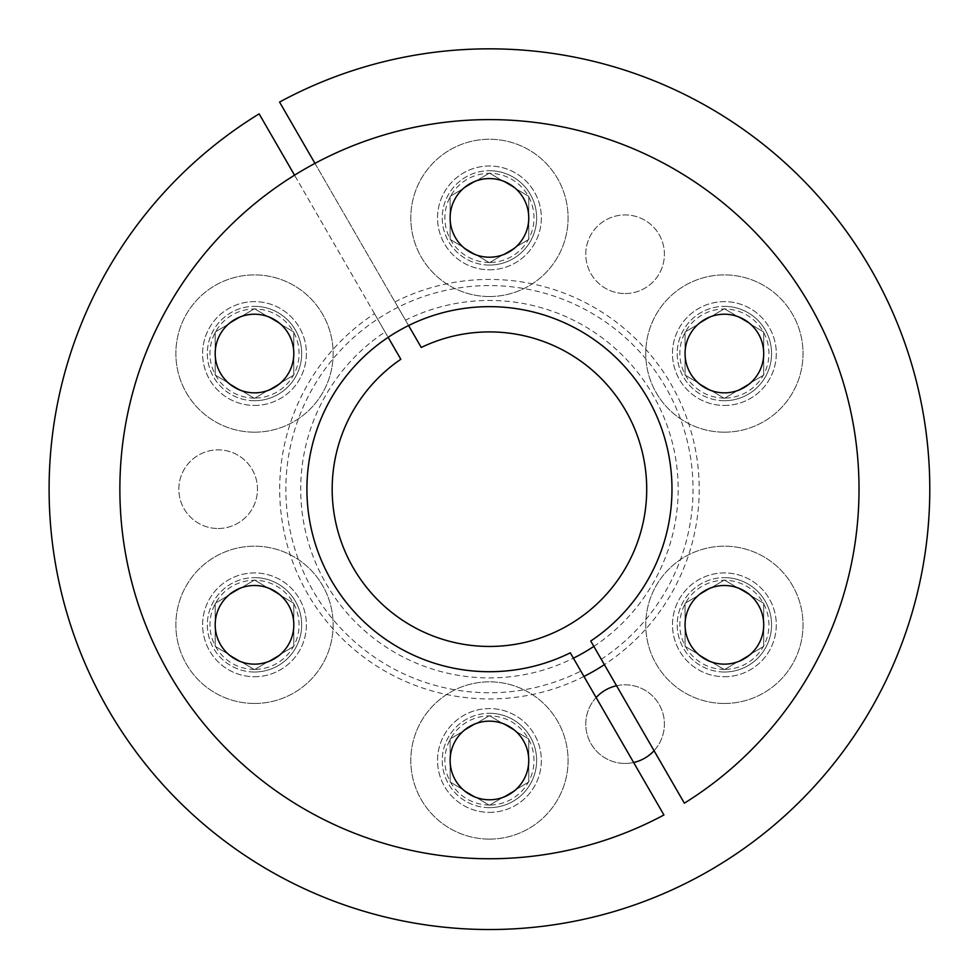 <?xml version="1.0" encoding="UTF-8"?>
<svg xmlns="http://www.w3.org/2000/svg" width="978" height="978" viewBox="0 0 978 978"><rect width="100%" height="100%" fill="white"/><g stroke="black" fill="none" stroke-linecap="round" stroke-linejoin="round"><path stroke-width="0.73" stroke-dasharray="4.89 3.67" d="M593.842 646.409A188.717 188.717 0 0 0 652.888 394.819A188.717 188.717 0 0 0 405.479 320.173L394.941 301.909A209.769 209.769 0 0 1 671.104 384.305A209.769 209.769 0 0 1 604.38 664.661M583.939 676.458A209.769 209.769 0 0 1 307.789 594.062A209.769 209.769 0 0 1 374.513 313.706L385.051 331.958A188.717 188.717 0 0 0 326.004 583.548A188.717 188.717 0 0 0 573.401 658.194M314.965 163.387L394.941 301.909M374.513 313.706L294.537 175.172M596.115 697.546A39.316 39.316 0 0 0 633.622 762.498M654.062 750.713A39.316 39.316 0 0 0 616.556 685.749M625.089 293.559A39.316 39.316 0 0 0 664.404 254.243A39.316 39.316 0 0 0 625.089 214.928A39.316 39.316 0 0 0 585.773 254.243A39.316 39.316 0 0 0 625.089 293.559A39.316 39.316 0 0 0 664.404 254.243A39.316 39.316 0 0 0 625.089 214.928A39.316 39.316 0 0 0 585.773 254.243A39.316 39.316 0 0 0 625.089 293.559M254.5 676.727A51.895 51.895 0 0 0 306.395 624.832A51.895 51.895 0 0 0 254.5 572.925A51.895 51.895 0 0 0 202.605 624.832A51.895 51.895 0 0 0 254.5 676.727A51.895 51.895 0 0 0 306.395 624.832A51.895 51.895 0 0 0 254.5 572.925A51.895 51.895 0 0 0 202.605 624.832A51.895 51.895 0 0 0 254.5 676.727M254.5 405.442A51.895 51.895 0 0 0 306.395 353.535A51.895 51.895 0 0 0 254.5 301.64A51.895 51.895 0 0 0 202.605 353.535A51.895 51.895 0 0 0 254.5 405.442A51.895 51.895 0 0 0 306.395 353.535A51.895 51.895 0 0 0 254.5 301.64A51.895 51.895 0 0 0 202.605 353.535A51.895 51.895 0 0 0 254.5 405.442M489.44 269.794A51.895 51.895 0 0 0 541.347 217.898A51.895 51.895 0 0 0 489.44 165.991A51.895 51.895 0 0 0 437.545 217.898A51.895 51.895 0 0 0 489.44 269.794A51.895 51.895 0 0 0 541.347 217.898A51.895 51.895 0 0 0 489.44 165.991A51.895 51.895 0 0 0 437.545 217.898A51.895 51.895 0 0 0 489.44 269.794M724.392 405.442A51.895 51.895 0 0 0 776.287 353.535A51.895 51.895 0 0 0 724.392 301.64A51.895 51.895 0 0 0 672.485 353.535A51.895 51.895 0 0 0 724.392 405.442A51.895 51.895 0 0 0 776.287 353.535A51.895 51.895 0 0 0 724.392 301.64A51.895 51.895 0 0 0 672.485 353.535A51.895 51.895 0 0 0 724.392 405.442M724.392 676.727A51.895 51.895 0 0 0 776.287 624.832A51.895 51.895 0 0 0 724.392 572.925A51.895 51.895 0 0 0 672.485 624.832A51.895 51.895 0 0 0 724.392 676.727A51.895 51.895 0 0 0 776.287 624.832A51.895 51.895 0 0 0 724.392 572.925A51.895 51.895 0 0 0 672.485 624.832A51.895 51.895 0 0 0 724.392 676.727M489.44 812.363A51.895 51.895 0 0 0 541.347 760.468A51.895 51.895 0 0 0 489.44 708.573A51.895 51.895 0 0 0 437.545 760.468A51.895 51.895 0 0 0 489.44 812.363A51.895 51.895 0 0 0 541.347 760.468A51.895 51.895 0 0 0 489.44 708.573A51.895 51.895 0 0 0 437.545 760.468A51.895 51.895 0 0 0 489.44 812.363M218.155 528.499A39.316 39.316 0 0 0 257.471 489.183A39.316 39.316 0 0 0 218.155 449.868A39.316 39.316 0 0 0 178.84 489.183A39.316 39.316 0 0 0 218.155 528.499A39.316 39.316 0 0 0 257.471 489.183A39.316 39.316 0 0 0 218.155 449.868A39.316 39.316 0 0 0 178.84 489.183A39.316 39.316 0 0 0 218.155 528.499M625.089 763.439A39.316 39.316 0 0 0 664.404 724.123A39.316 39.316 0 0 0 625.089 684.808A39.316 39.316 0 0 0 585.773 724.123A39.316 39.316 0 0 0 625.089 763.439M279.561 102.067L421.249 347.471A157.262 157.262 0 0 1 646.666 493.12A157.262 157.262 0 0 1 414.244 627.301A157.262 157.262 0 0 1 400.821 359.268L259.133 113.864A440.357 440.357 0 0 0 272.679 872.486A440.357 440.357 0 0 0 929.772 493.12A440.357 440.357 0 0 0 279.561 102.067M405.479 320.173L408.584 325.54M385.051 331.958L388.156 337.337M724.392 585.504A39.316 39.316 0 0 0 685.065 624.832A39.316 39.316 0 0 0 724.392 664.148A39.316 39.316 0 0 0 763.708 624.832A39.316 39.316 0 0 0 724.392 585.504M663.928 814.98A369.586 369.586 0 0 1 119.891 485.247A369.586 369.586 0 0 1 670.822 167.165A369.586 369.586 0 0 1 684.355 803.182L601.274 659.294A203.571 203.571 0 0 0 587.802 310.943A203.571 203.571 0 0 0 285.906 485.247A203.571 203.571 0 0 0 580.846 671.079L663.928 814.98M724.392 314.219A39.316 39.316 0 0 0 685.065 353.535A39.316 39.316 0 0 0 724.392 392.85A39.316 39.316 0 0 0 763.708 353.535A39.316 39.316 0 0 0 724.392 314.219M489.44 178.583A39.316 39.316 0 0 0 450.124 217.898A39.316 39.316 0 0 0 489.44 257.214A39.316 39.316 0 0 0 528.756 217.898A39.316 39.316 0 0 0 489.44 178.583M254.5 314.219A39.316 39.316 0 0 0 215.184 353.535A39.316 39.316 0 0 0 254.5 392.85A39.316 39.316 0 0 0 293.816 353.535A39.316 39.316 0 0 0 254.5 314.219M254.5 585.504A39.316 39.316 0 0 0 215.184 624.832A39.316 39.316 0 0 0 254.5 664.148A39.316 39.316 0 0 0 293.816 624.832A39.316 39.316 0 0 0 254.5 585.504M489.44 721.153A39.316 39.316 0 0 0 450.124 760.468A39.316 39.316 0 0 0 489.44 799.784A39.316 39.316 0 0 0 528.756 760.468A39.316 39.316 0 0 0 489.44 721.153M601.274 659.294L590.736 641.03M570.308 652.827L580.846 671.079M489.44 805.028A44.56 44.56 0 0 1 444.88 760.468A44.56 44.56 0 0 1 489.44 715.908A44.56 44.56 0 0 1 534 760.468A44.56 44.56 0 0 1 489.44 805.028M489.44 807.657A47.176 47.176 0 0 1 442.264 760.468A47.176 47.176 0 0 1 489.44 713.292A47.176 47.176 0 0 0 442.264 760.468A47.176 47.176 0 0 0 489.44 807.657A47.176 47.176 0 0 0 536.629 760.468A47.176 47.176 0 0 0 489.44 713.292A47.176 47.176 0 0 1 536.629 760.468A47.176 47.176 0 0 1 489.44 807.657M489.44 839.1A78.631 78.631 0 0 1 410.809 760.468A78.631 78.631 0 0 1 489.44 681.837A78.631 78.631 0 0 1 568.084 760.468A78.631 78.631 0 0 1 489.44 839.1A78.631 78.631 0 0 1 410.809 760.468A78.631 78.631 0 0 1 489.44 681.837A78.631 78.631 0 0 1 568.084 760.468A78.631 78.631 0 0 1 489.44 839.1M489.44 805.297L450.124 781.997L450.124 738.952L489.44 715.651L528.756 738.952L528.756 781.997L489.44 805.297L450.124 781.997L450.124 738.952L489.44 715.651L528.756 738.952L528.756 781.997L489.44 805.297M724.392 669.392A44.56 44.56 0 0 1 679.832 624.832A44.56 44.56 0 0 1 724.392 580.272A44.56 44.56 0 0 1 768.94 624.832A44.56 44.56 0 0 1 724.392 669.392M724.392 672.008A47.176 47.176 0 0 1 677.204 624.832A47.176 47.176 0 0 1 724.392 577.643A47.176 47.176 0 0 0 677.204 624.832A47.176 47.176 0 0 0 724.392 672.008A47.176 47.176 0 0 0 771.569 624.832A47.176 47.176 0 0 0 724.392 577.643A47.176 47.176 0 0 1 771.569 624.832A47.176 47.176 0 0 1 724.392 672.008M724.392 703.463A78.631 78.631 0 0 1 645.749 624.832A78.631 78.631 0 0 1 724.392 546.189A78.631 78.631 0 0 1 803.024 624.832A78.631 78.631 0 0 1 724.392 703.463A78.631 78.631 0 0 1 645.749 624.832A78.631 78.631 0 0 1 724.392 546.189A78.631 78.631 0 0 1 803.024 624.832A78.631 78.631 0 0 1 724.392 703.463M724.392 669.649L685.065 646.348L685.065 603.304L724.392 580.003L763.708 603.304L763.708 646.348L724.392 669.649L685.065 646.348L685.065 603.304L724.392 580.003L763.708 603.304L763.708 646.348L724.392 669.649M724.392 398.095A44.56 44.56 0 0 1 679.832 353.535A44.56 44.56 0 0 1 724.392 308.975A44.56 44.56 0 0 1 768.94 353.535A44.56 44.56 0 0 1 724.392 398.095M724.392 400.723A47.176 47.176 0 0 1 677.204 353.535A47.176 47.176 0 0 1 724.392 306.358A47.176 47.176 0 0 0 677.204 353.535A47.176 47.176 0 0 0 724.392 400.723A47.176 47.176 0 0 0 771.569 353.535A47.176 47.176 0 0 0 724.392 306.358A47.176 47.176 0 0 1 771.569 353.535A47.176 47.176 0 0 1 724.392 400.723M724.392 432.178A78.631 78.631 0 0 1 645.749 353.535A78.631 78.631 0 0 1 724.392 274.904A78.631 78.631 0 0 1 803.024 353.535A78.631 78.631 0 0 1 724.392 432.178A78.631 78.631 0 0 1 645.749 353.535A78.631 78.631 0 0 1 724.392 274.904A78.631 78.631 0 0 1 803.024 353.535A78.631 78.631 0 0 1 724.392 432.178M724.392 398.364L685.065 375.063L685.065 332.019L724.392 308.718L763.708 332.019L763.708 375.063L724.392 398.364L685.065 375.063L685.065 332.019L724.392 308.718L763.708 332.019L763.708 375.063L724.392 398.364M489.44 262.459A44.56 44.56 0 0 1 444.88 217.898A44.56 44.56 0 0 1 489.44 173.338A44.56 44.56 0 0 1 534 217.898A44.56 44.56 0 0 1 489.44 262.459M489.44 265.075A47.176 47.176 0 0 1 442.264 217.898A47.176 47.176 0 0 1 489.44 170.71A47.176 47.176 0 0 0 442.264 217.898A47.176 47.176 0 0 0 489.44 265.075A47.176 47.176 0 0 0 536.629 217.898A47.176 47.176 0 0 0 489.44 170.71A47.176 47.176 0 0 1 536.629 217.898A47.176 47.176 0 0 1 489.44 265.075M489.44 296.53A78.631 78.631 0 0 1 410.809 217.898A78.631 78.631 0 0 1 489.44 139.255A78.631 78.631 0 0 1 568.084 217.898A78.631 78.631 0 0 1 489.44 296.53A78.631 78.631 0 0 1 410.809 217.898A78.631 78.631 0 0 1 489.44 139.255A78.631 78.631 0 0 1 568.084 217.898A78.631 78.631 0 0 1 489.44 296.53M489.44 262.715L450.124 239.414L450.124 196.37L489.44 173.069L528.756 196.37L528.756 239.414L489.44 262.715L450.124 239.414L450.124 196.37L489.44 173.069L528.756 196.37L528.756 239.414L489.44 262.715M254.5 398.095A44.56 44.56 0 0 1 209.94 353.535A44.56 44.56 0 0 1 254.5 308.975A44.56 44.56 0 0 1 299.06 353.535A44.56 44.56 0 0 1 254.5 398.095M254.5 400.723A47.176 47.176 0 0 1 207.324 353.535A47.176 47.176 0 0 1 254.5 306.358A47.176 47.176 0 0 0 207.324 353.535A47.176 47.176 0 0 0 254.5 400.723A47.176 47.176 0 0 0 301.689 353.535A47.176 47.176 0 0 0 254.5 306.358A47.176 47.176 0 0 1 301.689 353.535A47.176 47.176 0 0 1 254.5 400.723M254.5 432.178A78.631 78.631 0 0 1 175.869 353.535A78.631 78.631 0 0 1 254.5 274.904A78.631 78.631 0 0 1 333.131 353.535A78.631 78.631 0 0 1 254.5 432.178A78.631 78.631 0 0 1 175.869 353.535A78.631 78.631 0 0 1 254.5 274.904A78.631 78.631 0 0 1 333.131 353.535A78.631 78.631 0 0 1 254.5 432.178M254.5 398.364L215.184 375.063L215.184 332.019L254.5 308.718L293.816 332.019L293.816 375.063L254.5 398.364L215.184 375.063L215.184 332.019L254.5 308.718L293.816 332.019L293.816 375.063L254.5 398.364M254.5 669.392A44.56 44.56 0 0 1 209.94 624.832A44.56 44.56 0 0 1 254.5 580.272A44.56 44.56 0 0 1 299.06 624.832A44.56 44.56 0 0 1 254.5 669.392M254.5 672.008A47.176 47.176 0 0 1 207.324 624.832A47.176 47.176 0 0 1 254.5 577.643A47.176 47.176 0 0 0 207.324 624.832A47.176 47.176 0 0 0 254.5 672.008A47.176 47.176 0 0 0 301.689 624.832A47.176 47.176 0 0 0 254.5 577.643A47.176 47.176 0 0 1 301.689 624.832A47.176 47.176 0 0 1 254.5 672.008M254.5 703.463A78.631 78.631 0 0 1 175.869 624.832A78.631 78.631 0 0 1 254.5 546.189A78.631 78.631 0 0 1 333.131 624.832A78.631 78.631 0 0 1 254.5 703.463A78.631 78.631 0 0 1 175.869 624.832A78.631 78.631 0 0 1 254.5 546.189A78.631 78.631 0 0 1 333.131 624.832A78.631 78.631 0 0 1 254.5 703.463M254.5 669.649L215.184 646.348L215.184 603.304L254.5 580.003L293.816 603.304L293.816 646.348L254.5 669.649L215.184 646.348L215.184 603.304L254.5 580.003L293.816 603.304L293.816 646.348L254.5 669.649"/><path stroke-width="1.47" d="M573.401 658.194A188.717 188.717 0 0 0 593.842 646.409M604.38 664.661A209.769 209.769 0 0 1 583.939 676.458M294.537 175.172L259.133 113.864A440.357 440.357 0 0 0 272.679 872.486A440.357 440.357 0 0 0 929.772 493.12A440.357 440.357 0 0 0 279.561 102.067L314.965 163.387M633.622 762.498A39.316 39.316 0 0 0 654.062 750.713M616.556 685.749A39.316 39.316 0 0 0 596.115 697.546M408.584 325.54L421.249 347.471A157.262 157.262 0 0 1 646.666 493.12A157.262 157.262 0 0 1 414.244 627.301A157.262 157.262 0 0 1 400.821 359.268L388.156 337.337M570.308 652.827A182.531 182.531 0 0 1 306.958 485.247A182.531 182.531 0 0 1 577.277 329.17A182.531 182.531 0 0 1 590.736 641.03L684.355 803.182A369.586 369.586 0 0 0 670.822 167.165A369.586 369.586 0 0 0 119.891 485.247A369.586 369.586 0 0 0 663.928 814.98L570.308 652.827M724.392 585.504A39.316 39.316 0 0 0 685.065 624.832A39.316 39.316 0 0 0 724.392 664.148A39.316 39.316 0 0 0 763.708 624.832A39.316 39.316 0 0 0 724.392 585.504M724.392 314.219A39.316 39.316 0 0 0 685.065 353.535A39.316 39.316 0 0 0 724.392 392.85A39.316 39.316 0 0 0 763.708 353.535A39.316 39.316 0 0 0 724.392 314.219M489.44 178.583A39.316 39.316 0 0 0 450.124 217.898A39.316 39.316 0 0 0 489.44 257.214A39.316 39.316 0 0 0 528.756 217.898A39.316 39.316 0 0 0 489.44 178.583M254.5 314.219A39.316 39.316 0 0 0 215.184 353.535A39.316 39.316 0 0 0 254.5 392.85A39.316 39.316 0 0 0 293.816 353.535A39.316 39.316 0 0 0 254.5 314.219M254.5 585.504A39.316 39.316 0 0 0 215.184 624.832A39.316 39.316 0 0 0 254.5 664.148A39.316 39.316 0 0 0 293.816 624.832A39.316 39.316 0 0 0 254.5 585.504M489.44 721.153A39.316 39.316 0 0 0 450.124 760.468A39.316 39.316 0 0 0 489.44 799.784A39.316 39.316 0 0 0 528.756 760.468A39.316 39.316 0 0 0 489.44 721.153"/></g></svg>
